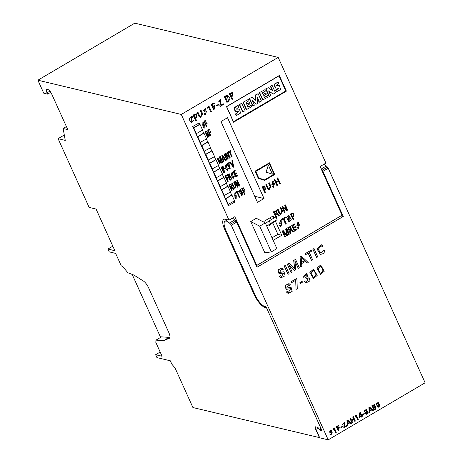 <?xml version="1.0" encoding="UTF-8"?>
<svg xmlns="http://www.w3.org/2000/svg" width="463" height="463" viewBox="0 0 463 463"><rect width="100%" height="100%" fill="white"/><g stroke="black" fill="none" stroke-linecap="round" stroke-linejoin="round"><path stroke-width="0.69" d="M319.638 437.657L192.915 407.538L175.049 367.963L171.848 364.184L170.32 360.799L156.945 357.604L155.643 354.716L160.175 352.048M225.429 229.191L224.769 229.579L254.042 294.399A13.427 4.503 -120.5 0 0 265.114 307.496L266.532 307.831L320.599 427.58L320.489 429.878L319.846 429.728L317.878 427.395L315.436 426.811L315.344 428.651L319.458 437.761M321.397 429.346L320.489 429.878M271.324 251.895L259.702 226.164L250.743 221.569L256.317 218.287L265.276 222.888L276.897 248.619L271.324 251.895L264.848 252.81L250.743 221.569M265.276 222.888L259.702 226.164M155.643 354.716L162.073 356.255L155.834 342.435L155.944 340.143L163.52 340.646L169.296 338.326A7.46 2.5 -120.5 0 0 169.406 338.274A7.46 2.5 -120.5 0 0 168.839 332.608L148.658 287.911A7.46 2.5 -120.5 0 0 143.432 281.053L133.911 275.08L127.938 272.776L122.527 266.375L121.277 265.895L115.634 253.394L109.204 251.86L107.931 249.048L114.876 250.709L96.072 209.056L89.127 207.395L58.095 138.668L65.26 140.382L63.136 128.494L67.766 129.599L51.665 93.937A4.474 1.499 -120.5 0 0 47.973 89.567L47.203 89.382A4.474 1.499 -120.5 0 0 46.694 89.434A4.474 1.499 -120.5 0 0 47.035 92.832L47.62 94.128L43.765 93.208L37.885 80.192L134.797 23.15L278.188 57.4L325.906 163.092L320.095 166.512L342.076 215.197L256.791 265.392L256.108 265.23M257.469 202.372L220.973 121.537L227.512 117.689L264.014 198.517L257.469 202.372M233.549 122.226L226.5 106.606L279.311 75.515L286.365 91.136L233.549 122.226M273.158 240.338L281.77 235.268L275.311 220.961M273.986 218.027L273.072 216.007L263.864 221.424L264.298 222.385M278.188 57.4L181.276 114.442L229 220.133L234.81 216.713L256.791 265.392M112.827 246.166L107.931 249.048M224.769 229.579A13.427 4.503 59.5 0 1 223.745 219.387A13.427 4.503 59.5 0 1 225.267 219.242L229 220.133M37.885 80.192L181.276 114.442M64.299 135.017L58.095 138.668M66.4 126.573L63.136 128.494M50.762 92.282L47.62 94.128M285.775 90.997L286.365 91.136M254.731 196.3L264.014 198.517M272.018 237.82L277.91 234.347L281.77 235.268M277.91 234.347L272.736 222.882M271.266 219.624L270.351 217.604M132.175 274.409L160.615 337.394M169.973 337.012L169.093 337.371L161.518 336.861L155.944 340.143M169.093 337.371L163.52 340.646M224.364 195.612L221.777 189.882L227.958 186.248L230.539 191.971L224.109 195.548L221.522 189.818L227.698 186.184L226.366 183.226M235.875 114.095L235.493 114.002L236.124 115.409L236.512 115.501L240.529 113.082L239.498 109.118L236.327 109.146L238.81 106.936L237.785 105.437L234.029 107.798L235.152 111.542L238.734 111.56L235.875 114.095L236.512 115.501M239.302 109.077L236.153 109.083M238.173 105.529L234.411 107.891L235.534 111.635M238.52 111.531L235.493 114.002M200.386 142.5L197.799 136.776L203.975 133.141L206.562 138.865L200.126 142.442L197.545 136.712L203.72 133.078L202.383 130.12M267.602 95.719L264.477 97.56L263.661 95.76L266.352 94.18L265.826 93.011L263.134 94.591L262.359 92.872L265.409 91.078L264.813 89.747L259.338 92.652L262.654 99.991L268.199 97.045L267.602 95.719L264.361 97.305M259.726 92.745L263.042 100.083M265.826 93.011L263.019 94.336M264.813 89.747L259.338 92.652M216.371 177.908L213.784 172.178L219.966 168.544L222.547 174.267L216.111 177.844L213.53 172.12L219.705 168.48L218.374 165.528M251.172 105.39L248.046 107.225L247.236 105.431L249.927 103.851L249.401 102.676L246.71 104.262L245.934 102.543L248.984 100.743L248.388 99.418L242.988 102.277L246.299 109.621L251.774 106.716L251.172 105.39L247.936 106.976M243.37 102.369L246.686 109.708M249.401 102.676L246.594 104.007M248.388 99.418L242.988 102.277M208.379 160.204L205.792 154.48L211.973 150.84L214.554 156.569L208.119 160.146L205.537 154.416L211.713 150.782L210.376 147.824M228.357 204.461L225.776 198.731L231.951 195.097L234.538 200.826L228.103 204.397L225.516 198.673L231.697 195.033L230.36 192.081M233.479 121.775L226.667 106.675L278.998 75.874L285.816 90.974L233.329 121.74M204.38 151.355L201.799 145.625L207.974 141.991L210.561 147.714L204.125 151.291L201.538 145.567L207.719 141.927L206.382 138.975M275.925 90.522L275.537 90.43L276.174 91.836L276.561 91.929L280.537 89.521L279.49 85.586L276.353 85.626L278.784 83.404L278.147 81.997L274.067 84.278L275.184 87.976L278.807 87.982L275.925 90.522L276.561 91.929M279.293 85.551L276.179 85.562M278.147 81.997L274.455 84.37L275.572 88.063M278.593 87.953L275.537 90.43M220.365 186.757L217.784 181.033L223.959 177.393L226.546 183.122L220.11 186.699L217.523 180.969L223.704 177.335L222.367 174.377M239.278 104.459L242.595 111.803L242.977 111.89L245.089 110.651L241.773 103.313L239.278 104.459L239.666 104.551L242.977 111.89M241.773 103.313L239.666 104.551M212.372 169.053L209.791 163.329L215.966 159.694L218.553 165.418L212.118 168.995L209.531 163.265L215.712 159.631L214.375 156.673M273.216 94.093L275.468 92.768L272.151 85.429L270.699 86.286L272.748 90.812L268.303 87.698L265.664 88.931L268.974 96.269L270.745 95.552L268.627 90.864L273.216 94.093L268.748 91.13M266.046 89.023L269.362 96.362M272.151 85.429L270.311 86.193L272.238 90.459M270.699 86.286L270.311 86.193M268.303 87.698L265.664 88.931M268.806 225.817L276.943 219.746L270.155 223.739A1.493 0.498 -120.5 0 0 269.802 222.188A1.493 0.498 -120.5 0 0 268.627 221.175A1.493 0.498 -120.5 0 0 268.615 221.187L265.542 223.479M266.792 226.251L270.155 223.739M268.644 221.169L275.398 217.193A1.493 0.498 59.5 0 1 275.41 217.188A1.493 0.498 59.5 0 1 276.585 218.195A1.493 0.498 59.5 0 1 276.943 219.746M196.387 133.651L193.8 127.921L199.981 124.287L202.568 130.016L196.387 133.651L193.546 127.863L199.721 124.229L199.136 122.927L192.701 126.497L228.433 205.641L234.868 202.065L234.359 200.93M192.955 126.561L228.693 205.699M199.136 122.927L192.701 126.497M256.317 104.14L257.55 103.417L257.33 97.415L259.477 102.178L261.439 101.027L258.128 93.682L255.657 95.141L255.993 100.575L252.167 97.195L249.308 98.555L252.624 105.894L254.39 105.176L252.277 100.488L256.317 104.14L252.468 100.922M249.696 98.648L253.012 105.986M257.359 98.249L259.095 102.091L259.477 102.178M258.128 93.682L255.269 95.048L255.593 100.222M255.657 95.141L255.269 95.048M252.167 97.195L249.308 98.555M228.404 100.789L227.408 101.374L225.406 96.946L226.268 96.437L227.605 96.142L228.404 100.789L227.368 101.293M227.755 95.361L225.846 95.76L224.329 96.651L226.916 102.381L228.693 101.438L230.03 98.144L227.819 95.378L224.457 96.686L227.044 102.41M227.536 96.13L228.276 100.76M274.351 183.481L272.007 183.759M272.823 181.681L273.459 182.185L274.05 181.837L273.025 180.9L271.914 184.621L274.281 184.343L273.43 186.664L272.695 185.964L272.111 186.311L273.309 187.399L274.42 183.498L272.07 183.776L272.886 181.693L273.459 182.185M272.695 185.964L271.978 186.282L273.245 187.382M274.218 184.332L273.367 186.647M272.962 180.888L271.85 184.604M209.646 129.125L207.708 130.161L210.428 135.919L210.827 135.682L209.641 133.06L210.972 132.273L210.682 131.625L209.351 132.412L208.535 130.607L209.936 129.779L209.646 129.125L207.841 130.19L210.428 135.919M210.682 131.625L209.311 132.325M288.837 215.37L286.412 217.332L288.953 221.794M288.704 216.099L289.161 216.354L289.097 221.059M291.366 219.827L288.9 215.382L286.539 217.367L289.016 221.812L291.366 219.827M289.288 216.383L289.161 221.077L288.628 220.799L288.767 216.117L289.288 216.383M229.353 151.957L231.61 156.951L232.137 156.749L229.845 151.667L230.829 151.088L230.533 150.44L228.166 151.835L228.462 152.483L229.445 151.905L231.737 156.986M230.533 150.44L228.039 151.806L228.462 152.483M294.451 223.93L291.725 225.429L294.439 231.187L297.09 229.625L296.795 228.977L294.728 230.198L293.837 228.224L295.776 227.084L295.481 226.436L293.542 227.576L292.726 225.77L294.746 224.584L294.451 223.93L291.852 225.464L294.439 231.187M295.481 226.436L293.507 227.489M296.795 228.977L294.688 230.111M226.957 174.956L225.024 175.986L227.738 181.745L228.137 181.508L226.957 178.886L228.288 178.105L227.993 177.451L226.662 178.238L225.846 176.432L227.252 175.604L226.957 174.956L225.151 176.015L227.738 181.745M227.993 177.451L226.621 178.151M191.844 116.282L188.933 119.188L191.404 122.874M191.572 117.046L192.214 117.585L192.892 117.185L191.908 116.294L189.06 119.217L191.468 122.892L194.107 119.876L191.67 122.087M193.303 120.241L191.734 122.105L191.636 117.064L192.214 117.585M194.107 119.876L193.43 120.276M234.915 187.81L235.216 185.489L233.682 182.092L234.209 181.89L233.809 182.121L235.349 185.518L234.984 187.828L233.821 186.421L232.287 183.024L231.755 183.226L233.364 186.797L234.92 188.516M232.287 183.024L231.882 183.255L233.497 186.826L234.984 188.534L235.823 185.455L234.209 181.89M213.657 108.423L212.87 108.782L214.091 109.702L214.716 105.251L212.922 106.64L212.129 104.771L214.305 103.492L214.022 102.867L211.244 104.505L212.714 107.873L214.456 106.05L214.34 108.967L213.657 108.423L212.997 108.811M214.392 106.039L214.276 108.95M214.022 102.867L211.116 104.47L212.714 107.873M212.87 108.782L214.028 109.685M214.647 105.24L212.835 106.438M243.214 188.615C244.337 188.794 244.638 189.46 244.117 190.611L243.451 191.005L242.548 189.008L243.596 188.545M243.087 188.586C244.204 188.765 244.505 189.431 243.984 190.582L243.411 190.918M243.503 187.839L241.727 188.563L244.441 194.321L244.84 194.084L243.741 191.653L244.406 191.26L243.567 187.851L241.854 188.591L244.441 194.321M204.166 124.599L202.748 124.628M202.887 122.718L203.436 123.285L203.975 123.077L202.95 121.995L202.875 125.438L204.299 125.409L204.142 127.539L203.413 126.74L203.008 126.978L204.189 128.228L204.229 124.611L202.811 124.645L202.956 122.73L203.564 123.314M203.413 126.74L202.881 126.949L204.119 128.21M204.229 125.398L204.079 127.522M202.887 121.983L202.811 125.421M276.289 210.619L273.407 211.828L276.098 217.535M273.407 211.828L275.896 217.35M277.459 213.327L277.14 213.31M277.042 213.958L278.576 216.03L279.322 215.694L277.065 213.402L276.353 210.63L273.535 211.857M276.104 211.4L276.139 213.402L275.213 213.947M275.254 214.028L274.409 212.164L276.168 211.412L276.266 213.431L275.254 214.028M276.139 217.575L276.706 217.245L275.543 214.676L277.111 213.964L278.703 216.059M277.401 213.31L277.065 213.402M255.79 171.432L269.356 163.445L274.252 174.285L264.691 179.91L258.759 178.012L255.79 171.432M255.177 171.206L258.423 178.4L264.668 180.396L274.709 174.482L269.443 162.808L255.049 171.177L258.296 178.365L264.668 180.396M269.443 162.808L255.049 171.177M269.263 163.497L274.125 174.25L264.576 179.87M223.264 159.26L222.541 156.083L224.387 158.595L223.264 159.26M222.425 155.215L221.858 155.441L223.241 161.876L223.814 161.651L223.426 159.984L224.81 159.174L225.776 160.493L226.216 160.233L222.425 155.215L221.985 155.475L223.369 161.911M224.734 159.214L225.776 160.493M222.587 156.291L224.26 158.566L223.241 159.162M293.299 215.77L292.327 216.337L291.43 214.34L292.396 213.773L293.067 213.634L293.299 215.77L292.292 216.256M293.172 212.882L290.423 214.004L293.137 219.763L293.721 219.421L292.622 216.985L293.588 216.418L293.235 212.893L290.55 214.033L293.137 219.763M292.998 213.622L293.166 215.741M226.089 164.388L224.983 167.502L227.281 170.592M226.112 165.083L226.696 165.719L227.24 165.505L226.152 164.4L225.111 167.531L227.345 170.61L228.456 168.196L227.912 168.41L227.264 169.88M227.912 168.41L227.333 169.898L226.175 165.094L226.824 165.748M228.456 168.196L228.039 168.439M232.137 172.033L231.031 175.147L233.329 178.232M232.16 172.728L232.744 173.359L233.288 173.15L232.2 172.045L231.159 175.176L233.398 178.249L234.504 175.842L233.96 176.05L233.317 177.52M233.96 176.05L233.381 177.537L232.223 172.74L232.877 173.394M234.504 175.842L234.093 176.085M200.635 116.873L201.891 114.158L200.357 110.761L201.139 110.408L200.485 110.796L202.018 114.193L200.699 116.89L199.524 115.663L197.985 112.266L197.203 112.619L198.812 116.19L200.346 117.654M197.985 112.266L197.331 112.648L198.94 116.219L200.41 117.671L202.748 113.979L201.139 110.408M240.471 189.517L239.076 191.092L241.727 195.699M240.517 190.206L241.038 190.577L241.68 195.01M243.116 194.124L240.534 189.529L239.203 191.126L241.79 195.716L243.116 194.124M241.165 190.606L241.75 195.027L241.159 194.639L240.581 190.218L241.165 190.606M220.307 100.025L219.867 105.662L220.174 106.345L223.612 104.43L223.201 103.776L220.851 105.159M220.556 99.302L218.484 102.051L219.236 101.715L220.376 100.037L219.994 105.691L220.307 106.374M223.328 103.805L220.805 105.292L220.619 99.313L218.617 102.08M269.177 189.107L270.149 186.508L268.615 183.111L269.327 182.804L268.748 183.145L270.282 186.543L269.24 189.124L268.06 187.851L266.526 184.448L265.814 184.766L267.423 188.331L268.974 189.865M266.526 184.448L265.941 184.795L267.55 188.36L269.038 189.882L270.936 186.369L269.327 182.804M206.851 131.017L205.04 131.729L207.627 137.459L208.854 136.84C209.797 135.346 209.473 134.258 207.899 133.581L206.915 131.029L205.167 131.764L207.754 137.488M208.037 134.131L208.396 136.18L207.823 136.521M206.284 131.822C207.47 131.88 207.737 132.464 207.083 133.593L206.625 133.859M207.563 134.258C208.842 134.322 209.166 134.976 208.524 136.215L207.864 136.602L206.961 134.611L208.101 134.143M206.411 131.851C207.603 131.909 207.87 132.499 207.21 133.622L206.66 133.946L205.861 132.175L206.903 131.747M284.531 212.639L285.11 212.297L282.968 207.546L287.17 211.082L287.951 210.624L285.364 204.895L284.786 205.236L286.956 210.04L282.702 206.463L281.944 206.909L284.404 212.604L281.944 206.909M282.702 206.463L281.817 206.88M285.364 204.895L284.658 205.207L286.771 209.884M283.02 207.673L287.17 211.082M227.894 159.243L228.294 159.012L226.152 154.26L229.706 158.178L230.244 157.86L227.663 152.136L227.264 152.368L229.428 157.171L225.828 153.212L225.307 153.519L227.894 159.243L225.307 153.519M225.828 153.212L225.18 153.484M227.663 152.136L227.13 152.339L229.202 156.916M226.251 154.48L229.706 158.178M290.602 226.575L287.72 227.79L290.307 233.514L291.019 233.202L289.855 230.638L290.816 230.07L291.424 229.926L293.015 232.021L293.635 231.656L291.377 229.364L290.666 226.592L289.543 226.818L287.847 227.819L290.434 233.543M291.777 229.289L291.453 229.272M291.354 229.914L293.015 232.021M290.417 227.362L290.451 229.359L289.525 229.903M289.566 229.989L288.721 228.126L290.48 227.374L290.579 229.388L289.566 229.989M291.713 229.272L291.377 229.364M230.047 161.934L229.486 162.154L233.364 167.23L233.809 166.964L232.391 160.551L231.951 160.811L233.254 166.344L230.047 161.934L229.613 162.189L233.364 167.23M232.391 160.551L231.824 160.777L233.074 166.095M230.892 184.054L229.017 184.835L231.604 190.565L232.137 190.357L230.979 187.793L231.998 187.33M229.017 184.835L231.731 190.594M231.506 187.376L232.438 187.914L233.381 189.517L233.937 189.298L231.98 186.826L230.956 184.066L229.15 184.87M230.921 184.789L231.251 186.705L230.643 187.064M230.435 184.934C231.645 184.922 231.963 185.524 231.378 186.734L230.684 187.145L229.845 185.281L230.991 184.801M231.639 187.405L232.571 187.949L233.508 189.546M208.57 107.306L210.665 111.948L211.435 111.6L208.865 105.905L207.569 107.781L207.893 108.492L208.622 107.167L210.792 111.977M208.865 105.905L208.194 106.195L207.441 107.752L207.893 108.492M236.94 192.307L239.197 197.302L239.73 197.093L237.432 192.018L238.416 191.439L238.127 190.791L235.76 192.18L236.049 192.828L237.033 192.249L239.325 197.331M238.127 190.791L235.626 192.151L236.049 192.828M281.961 222.726L279.617 223.004M280.433 220.926L281.07 221.43L281.66 221.082L280.636 220.145L279.525 223.866L281.892 223.588L281.041 225.909L280.306 225.215L279.721 225.556L280.919 226.644L282.031 222.744L279.681 223.021L280.497 220.944L281.07 221.43M280.306 225.215L279.588 225.527L280.856 226.627M281.828 223.577L280.977 225.892M280.572 220.133L279.461 223.849M232.362 95.378L231.274 96.02L230.371 94.024L231.459 93.381L232.252 93.213L232.362 95.378L231.24 95.934M232.443 92.438L229.295 93.729L232.009 99.487L232.669 99.099L231.569 96.669L232.657 96.026L232.507 92.45L229.422 93.757L232.009 99.487M232.189 93.202L232.235 95.349M274.981 179.476L274.27 179.789L276.857 185.513L277.569 185.2L276.388 182.584L278.581 181.293L279.762 183.909L280.346 183.562L277.759 177.838L277.175 178.18L278.28 180.628L276.087 181.918L274.981 179.476L274.397 179.818L276.984 185.541M277.759 177.838L277.048 178.151L278.153 180.599L276.046 181.837M278.494 181.346L279.762 183.909M219.746 164.041L220.145 163.804L217.83 158.682L221.111 163.236L221.517 162.999L220.139 157.31L222.454 162.444L222.859 162.212L220.272 156.482L219.618 156.864L220.892 162.183L217.807 157.935L217.159 158.317L219.746 164.041L217.159 158.317M217.807 157.935L217.031 158.282M220.272 156.482L219.491 156.835L220.712 161.934M220.272 157.86L222.454 162.444M218.009 159.075L221.111 163.236M283.315 219.115L285.573 224.109L286.284 223.797L283.993 218.721L285.422 217.876L285.127 217.228L281.683 219.254L281.979 219.902L283.408 219.063L285.7 224.138M285.127 217.228L281.556 219.225L281.979 219.902M224.457 171.651L223.849 172.01L221.846 167.577L222.379 167.27L223.073 167.16L224.457 171.651L223.808 171.923M222.981 166.448L221.025 167.137L223.612 172.861L224.746 172.3L225.047 169.064L223.044 166.46L221.158 167.166L223.739 172.896M223.004 167.143L224.329 171.617M299.324 224.7L296.974 224.977M297.796 222.9L298.432 223.403L299.023 223.056L297.998 222.118L296.881 225.84L299.254 225.562L298.404 227.883L297.668 227.188L297.084 227.53L298.282 228.618L299.393 224.717L297.038 224.995L297.859 222.917L298.432 223.403M297.668 227.188L296.951 227.501L298.218 228.6M299.191 225.55L298.34 227.865M297.935 222.107L296.824 225.822M229.254 173.816L227.379 174.597L229.966 180.327L230.493 180.124L229.335 177.555L230.36 177.092M227.379 174.597L230.094 180.356M229.868 177.138L230.8 177.676L231.737 179.279L232.293 179.059L230.337 176.588L229.318 173.828L227.507 174.632M229.283 174.551L229.613 176.467L229.006 176.825M228.791 174.696C230.007 174.684 230.319 175.286 229.741 176.496L229.04 176.907L228.201 175.043L229.347 174.563M229.995 177.167L230.927 177.711L231.87 179.308M196.156 116.693L195.068 117.33L194.165 115.333L195.253 114.697L196.046 114.523L196.156 116.693L195.033 117.249M196.237 113.748L193.088 115.044L195.803 120.797L196.457 120.415L195.363 117.984L196.451 117.342L196.3 113.765L193.216 115.073L195.803 120.797M195.982 114.511L196.028 116.659M237.513 187.191L237.913 186.959L235.771 182.208L239.33 186.126L239.869 185.808L237.282 180.078L236.882 180.315L239.053 185.119L235.453 181.16L234.932 181.467L237.386 187.162L234.932 181.467M235.453 181.16L234.799 181.432M237.282 180.078L236.755 180.286L238.821 184.864M235.87 182.428L239.33 186.126M218.299 104.493L216.516 105.431L216.887 106.004L218.542 105.032L218.299 104.493L216.643 105.466L216.887 106.004M265.033 188.678L264.066 189.251L263.163 187.255L264.13 186.682L264.801 186.548L265.033 188.678L264.026 189.164M264.905 185.79L262.156 186.913L264.871 192.672L265.455 192.33L264.356 189.899L265.322 189.332L264.969 185.808L262.284 186.948L264.871 192.672M264.732 186.531L264.9 188.649M205.815 120.177L203.882 121.208L206.596 126.966L206.996 126.729L205.815 124.107L207.146 123.326L206.851 122.678L205.52 123.459L204.704 121.653L206.11 120.826L205.815 120.177L204.009 121.242L206.596 126.966M206.851 122.678L205.485 123.378M280.746 213.831L281.724 211.232L280.19 207.835L280.896 207.522L280.318 207.864L281.851 211.261L280.81 213.848L279.629 212.569L278.095 209.172L277.383 209.484L278.998 213.055L280.549 214.583M278.095 209.172L277.516 209.519L279.125 213.084L280.613 214.601L282.511 211.093L280.896 207.522M266.179 172.155L272.429 174.157L268.355 165.141L266.051 172.126L272.429 174.157M268.355 165.141L266.051 172.126M224.572 153.953L224.046 154.156L226.76 159.914L227.159 159.677L224.572 153.953L224.173 154.185L226.76 159.914M284.82 236.853L285.399 236.506L283.084 231.378L286.805 235.679L287.396 235.337L286.441 229.393L288.762 234.527L289.346 234.185L286.759 228.462L285.816 229.017L286.684 234.573L283.177 230.568L282.233 231.124L284.687 236.819L282.233 231.124M283.177 230.568L282.106 231.095M286.759 228.462L285.683 228.982L286.533 234.4M286.504 229.787L288.762 234.527M283.2 231.627L286.805 235.679M229.503 167.635L228.977 167.843L230.238 168.989L229.59 164.834L228.745 165.864L227.941 164.006L229.266 163.225L228.988 162.6L227.287 163.595L228.774 166.958L229.596 165.546L230.163 168.306L229.503 167.635L229.104 167.872M229.532 165.534L230.099 168.283M228.988 162.6L227.159 163.566L228.774 166.958M228.977 167.843L230.175 168.972M229.526 164.822L228.629 165.592M235.03 170.205L233.115 171.223L235.829 176.982L237.652 175.911L237.357 175.257L235.933 176.096L235.042 174.123L236.379 173.341L236.084 172.693L234.753 173.475L233.937 171.669L235.32 170.853L235.03 170.205L233.242 171.258L235.829 176.982M236.084 172.693L234.712 173.394M237.357 175.257L235.899 176.015M203.031 111.178L204.953 109.141L204.993 112.092L206.266 111.716L205.531 114.101L204.762 113.551L204.102 113.933L205.283 114.853L206.596 111.068L206 111.091L205.231 108.411L202.904 111.149L205.231 108.411M204.762 113.551L203.975 113.904L205.219 114.836M206.533 111.056L206.047 111.016M206.197 111.705L205.468 114.083M204.889 109.129L204.577 111.421L204.993 112.092M236.136 195.409L234.724 195.432M234.863 193.528L235.407 194.095L235.945 193.887L234.92 192.805L234.845 196.248L236.269 196.219L236.118 198.349L235.383 197.551L234.978 197.788L236.159 199.038L236.205 195.421L234.782 195.455L234.926 193.54L235.534 194.124M235.383 197.551L234.851 197.753L236.095 199.021M236.205 196.208L236.049 198.326M234.857 192.793L234.782 196.231M256.328 265.727L340.947 215.92L343.262 216.47L322.902 171.379A1.493 0.498 59.5 0 0 322.126 170.228L321.478 169.585M343.262 216.47L257.017 267.238L236.651 222.147A1.493 0.498 -120.5 0 0 235.881 220.996L234.77 219.896A11.934 4.005 -120.5 0 0 232.293 218.195M255.055 294.873L225.909 230.314A11.934 4.005 59.5 0 1 224.995 221.256A11.934 4.005 59.5 0 1 229.44 223.033L230.551 224.133A1.493 0.498 59.5 0 1 231.321 225.284L328.203 439.85L319.719 437.824L315.315 427.714L318.862 428.559L320.338 430.306L322.011 430.706L266.063 306.79L264.905 306.512A11.934 4.005 59.5 0 1 255.055 294.873M323.868 164.29A11.934 4.005 59.5 0 1 326.351 165.991L327.457 167.091A1.493 0.498 59.5 0 1 328.232 168.243L425.115 382.808L328.203 439.85M321.519 429.612L320.338 430.306M234.77 219.896L229.44 223.033M326.351 165.991L321.218 169.012M378.138 402.382L376.112 404.043L378.08 407.347M377.953 402.96L378.364 403.198L378.259 406.769M380.088 405.692L378.202 402.393L376.24 404.072L378.144 407.365L380.088 405.692M378.491 403.232C380.001 405.293 379.787 406.392 377.849 406.531C376.326 404.477 376.541 403.377 378.491 403.232L378.016 402.978M378.323 406.786L377.849 406.531M313.989 248.556L312.803 249.146L316.692 257.509L317.751 256.884L313.989 248.556L312.93 249.181L316.692 257.509M344.154 422.794L343.801 427.783L346.77 426.145L346.422 425.63L344.437 426.799M344.408 422.215L342.51 424.455L344.217 422.806L343.928 427.812M346.55 425.659L344.385 426.938L344.472 422.227L342.643 424.484M295.689 280.277L296.031 289.439L297.275 288.709L296.951 279.646L296.488 278.628L291.215 281.73L291.638 282.661L295.816 280.202L296.031 289.439M296.488 278.628L291.088 281.695L291.638 282.661M364.236 413.494L362.691 414.292L363.009 414.744L364.427 413.91L364.236 413.494L362.818 414.327L363.009 414.744M283.964 271.712L279.461 272.476M281.469 269.206L282.303 269.842L283.379 269.211L281.984 267.996L278.118 269.917L279.085 273.801L283.616 273.037L281.492 276.671L280.485 275.763L279.421 276.388L281.076 277.794L285.104 275.803L284.027 271.729L279.525 272.493L281.533 269.217L282.303 269.842M280.485 275.763L279.287 276.359L281.012 277.777M283.553 273.025L281.429 276.654M281.921 267.984L277.991 269.888L279.021 273.783M329.262 432.303L330.981 430.625L330.883 432.946L332 432.604L331.224 434.502L330.646 434.109L330.078 434.439L330.964 435.098L332.324 432.083L331.763 432.112L331.259 430.04L329.135 432.274L331.259 430.04M330.646 434.109L329.951 434.41L330.9 435.081M332.255 432.072L331.815 432.037M331.936 432.592L331.161 434.485M330.918 430.607L330.53 432.419L330.883 432.946M321.762 244.684L316.9 248.805L320.408 254.471M321.241 245.836L322.121 246.565L323.209 245.922L321.826 244.696L317.028 248.834L320.471 254.488L323.892 253.377L324.974 249.841L323.759 250.448L320.923 253.29M323.759 250.448L320.986 253.307L318.214 249.244L321.305 245.847L322.121 246.565M324.974 249.841L323.886 250.477M347.852 423.413L347.644 420.751L349.426 422.482L347.852 423.413M347.696 419.999L346.949 420.329L347.256 425.752L348.008 425.416L347.898 424.021L349.831 422.881L350.769 423.79L351.382 423.431L347.696 419.999L347.076 420.363L347.383 425.781M349.773 422.916L350.769 423.79M347.655 420.85L349.299 422.453L347.84 423.309M302.721 281.041L299.926 282.58L300.406 283.397L303.08 281.822L302.721 281.041L300.053 282.609L300.406 283.397M369.787 410.496L369.584 407.834L371.367 409.57L369.787 410.496M369.63 407.081L368.884 407.417L369.196 412.84L369.949 412.498L369.833 411.103L371.772 409.963L372.709 410.878L373.323 410.513L369.63 407.081L369.011 407.446L369.324 412.869M371.714 409.998L372.709 410.878M369.59 407.938L371.239 409.535L369.781 410.397M285.358 265.409L284.166 265.999L288.055 274.362L289.12 273.737L285.358 265.409L284.299 266.034L288.055 274.362M334.031 429.039L335.634 432.592L336.317 432.297L334.327 427.899L333.181 429.433L333.429 429.982L334.083 428.906L335.762 432.621M334.327 427.899L333.73 428.142L333.053 429.404L333.429 429.982M313.584 269.177L309.828 272.319L313.474 278.535M313.237 270.27L314.064 270.733L315.969 274.461L313.816 277.447M317.201 275.392L313.648 269.194L309.955 272.348L313.538 278.552L317.201 275.392M314.192 270.762L316.102 274.53L313.879 277.464L312.982 276.972L311.061 273.211L313.306 270.282L314.192 270.762M350.688 418.234L349.993 418.535L351.99 422.962L352.684 422.661L351.77 420.641L353.894 419.391L354.808 421.411L355.37 421.081L353.373 416.654L352.806 416.989L353.663 418.876L351.539 420.126L350.688 418.234L350.121 418.569L352.123 422.991M353.373 416.654L352.679 416.955L353.535 418.847L351.504 420.045M353.801 419.449L354.808 421.411M303.086 277.487L306.321 274.322L306.06 277.557L305.713 277.759L306.136 278.697L308.242 278.055L306.778 281.62L305.684 280.879L304.625 281.504L306.286 282.748L310.002 280.885L308.844 277.077L307.785 277.123L306.847 273.222L302.958 277.453L306.847 273.222M305.684 280.879L304.492 281.475L306.222 282.731M308.78 277.059L307.849 277.042M308.179 278.043L306.714 281.602M306.257 274.304L305.933 277.528L305.586 277.731L306.136 278.697M374.712 404.483L371.934 405.623L374.058 410.079L375.603 409.17L375.8 406.462L375.123 406.502L374.781 404.5L372.061 405.652L374.058 410.079M375.736 406.445L375.198 406.421M375.412 406.954L375.198 408.667L374.359 409.165M374.417 405.131L374.11 406.711L373.433 407.11M373.699 407.706L375.476 406.965L375.325 408.696L374.393 409.246L373.699 407.706M373.624 405.374L374.486 405.142L374.237 406.74L373.467 407.191L372.854 405.825L373.624 405.374M291.088 272.58L292.147 271.955L288.779 264.5L294.7 270.45L295.764 269.825L294.885 260.889L298.259 268.361L299.318 267.736L295.556 259.407L293.837 260.414L294.624 268.777L289.045 263.239L287.326 264.251L291.088 272.58L287.326 264.251M289.045 263.239L287.193 264.217M295.556 259.407L293.704 260.385L294.485 268.638M294.914 261.219L298.259 268.361M288.86 264.68L294.7 270.45M301.546 262.475L301.158 257.463L304.521 260.727L301.546 262.475M301.251 256.051L299.96 256.705L300.539 266.908L301.841 266.248L301.633 263.621L305.279 261.473L307.044 263.187L308.196 262.509L301.251 256.051L300.088 256.733L300.666 266.937M305.221 261.508L307.044 263.187M301.17 257.567L304.388 260.698L301.54 262.376M338.279 429.699L337.585 430L338.534 430.677L339.321 427.164L337.718 428.316L337.105 426.874L338.974 425.775L338.754 425.289L336.37 426.695L337.504 429.305L339.061 427.795L338.8 430.092L338.279 429.699L337.718 430.034M338.997 427.783L338.737 430.075M338.754 425.289L336.242 426.666L337.504 429.305M337.585 430L338.47 430.659M339.257 427.146L337.637 428.125M320.639 265.021L316.883 268.164L320.529 274.38M320.292 266.121L321.119 266.584L323.024 270.311L320.871 273.292M324.256 271.243L320.703 265.039L317.01 268.193L320.593 274.397L324.256 271.243M321.247 266.613L323.157 270.375L320.934 273.309L320.037 272.823L318.116 269.055L320.361 266.132L321.247 266.613M355.966 416.121L357.575 419.681L358.252 419.385L356.267 414.981L355.121 416.521L355.37 417.07L356.024 415.994L357.702 419.709M356.267 414.981L355.671 415.23L354.994 416.492L355.37 417.07M366.233 409.39L364.207 411.051L366.169 414.356M366.048 409.969L366.453 410.206L366.355 413.777M368.183 412.701L366.297 409.402L364.335 411.08L366.239 414.373L368.183 412.701M366.58 410.241C368.097 412.296 367.882 413.395 365.938 413.54C364.422 411.485 364.636 410.386 366.58 410.241L366.111 409.981M366.418 413.795L365.938 413.54M308.173 253.174L311.466 260.478L312.658 259.882L309.325 252.497L311.923 250.969L311.495 250.02L305.239 253.707L305.661 254.65L308.26 253.122L311.599 260.507M311.495 250.02L305.105 253.678L305.661 254.65M342.302 426.406L340.751 427.21L341.069 427.656L342.487 426.822L342.302 426.406L340.878 427.239L341.069 427.656M291.019 287.332L286.516 288.096M288.524 284.826L289.358 285.463L290.434 284.826L289.039 283.616L285.173 285.538L286.14 289.421L290.671 288.657L288.547 292.292L287.535 291.383L286.47 292.008L288.131 293.415L292.159 291.424L291.082 287.349L286.58 288.113L288.588 284.838L289.358 285.463M287.535 291.383L286.342 291.979L288.067 293.397M290.608 288.646L288.484 292.275M288.976 283.605L285.046 285.509L286.076 289.404M360.098 413.673L361.123 415.681L359.687 416.526L360.121 413.476L361.123 415.681M360.393 412.521L359.612 412.874L359.294 417.261L361.337 416.168L361.84 417.273L362.39 416.949L361.892 415.843L362.668 415.38L362.448 414.9L361.672 415.357L360.393 412.521L359.739 412.909L359.421 417.296M362.448 414.9L361.632 415.276M361.25 416.22L361.84 417.273M360.99 415.652L359.705 416.411M254.673 294.022L254.042 294.399M266.115 306.905L265.114 307.496M49.929 91.124L47.035 92.832M235.881 220.996L230.551 224.133M236.651 222.147L231.321 225.284M327.457 167.091L322.126 170.228M328.232 168.243L322.902 171.379M239.498 109.118L239.111 109.025M279.49 85.586L279.102 85.493M268.627 221.175L275.41 217.188M227.507 219.775L224.995 221.256"/></g></svg>
